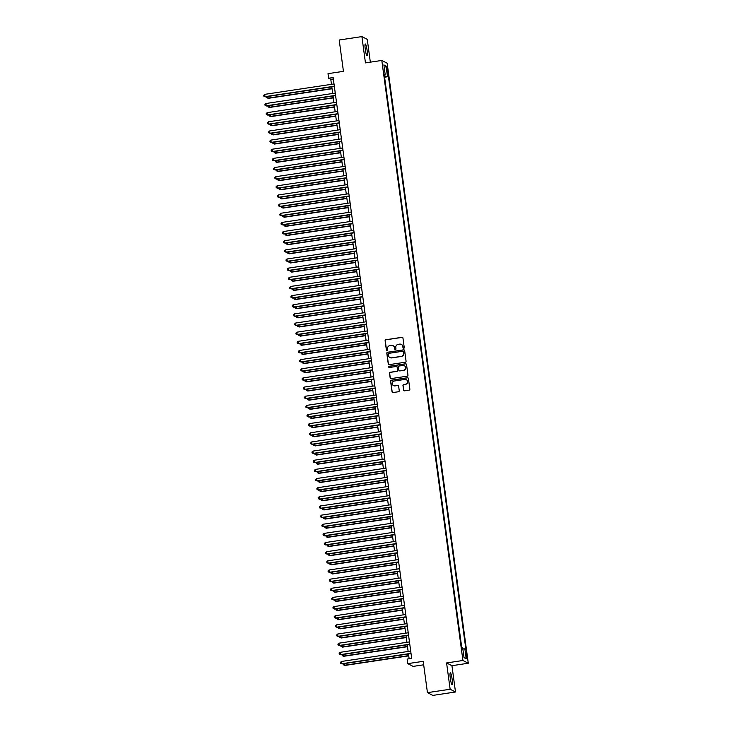 <?xml version="1.0" encoding="UTF-8"?>
<svg xmlns="http://www.w3.org/2000/svg" width="732" height="732" viewBox="0 0 732 732"><rect width="100%" height="100%" fill="white"/><g stroke="black" fill="none" stroke-linecap="round" stroke-linejoin="round"><path stroke-width="1.1" d="M403.707 348.331A0.64 0.631 -62.8 0 0 404.247 347.618L402.957 338.074A0.915 0.897 -62.8 0 0 401.941 337.306L385.892 339.721A0.915 0.897 -62.8 0 0 385.123 340.755L386.414 350.289A0.64 0.631 -62.8 0 0 387.127 350.829A0.64 0.631 -62.8 0 0 387.667 350.106L387.493 348.871A2.91 2.873 -62.8 0 1 389.964 345.568L391.3 345.367A2.91 2.873 -62.8 0 1 394.539 347.81L394.704 349.045A0.64 0.631 -62.8 0 0 395.417 349.585A0.64 0.631 -62.8 0 0 395.957 348.862L395.783 347.627A2.91 2.873 -62.8 0 1 398.254 344.324L399.59 344.122A2.91 2.873 -62.8 0 1 402.829 346.565L402.993 347.801A0.64 0.631 -62.8 0 0 403.707 348.331M452.138 679.195A5.938 0.851 81.5 0 0 450.326 672.854A5.938 0.851 81.5 0 0 450.281 678.244A5.938 0.851 81.5 0 0 452.092 684.594A5.938 0.851 81.5 0 0 452.138 679.195M367.107 50.343A5.938 0.851 81.5 0 0 365.305 43.993A5.938 0.851 81.5 0 0 365.259 49.392A5.938 0.851 81.5 0 0 367.071 55.742A5.938 0.851 81.5 0 0 367.107 50.343M466.934 655.735L466.028 652.56L466.01 655.259L466.915 658.434L466.934 655.735M403.57 390.065A0.915 0.897 -62.8 0 0 404.586 390.824L409.087 390.147A0.915 0.897 -62.8 0 0 409.856 389.113L408.419 378.517A0.915 0.897 -62.8 0 0 407.413 377.758L391.364 380.164A0.915 0.897 -62.8 0 0 390.595 381.198L392.032 391.794A0.915 0.897 -62.8 0 0 393.038 392.562L398.473 391.739A0.915 0.897 -62.8 0 0 399.251 390.714L398.638 386.176A0.915 0.897 -62.8 0 0 397.622 385.407L394.923 385.819A2.434 2.397 -62.8 0 1 392.233 383.028A2.434 2.397 -62.8 0 1 394.274 381.015L404.842 379.423A2.434 2.397 -62.8 0 1 407.532 382.214A2.434 2.397 -62.8 0 1 405.491 384.227L403.725 384.492A0.915 0.897 -62.8 0 0 402.957 385.526L403.716 390.138A0.915 0.897 -62.8 0 0 404.119 390.769M370.337 62.165L367.254 39.354L361.901 36.6L339.2 40.013L343.436 71.343L328 73.657L328.613 78.233L333.152 77.546L411.686 658.388L407.148 659.065L407.77 663.64L413.123 666.394L423.672 664.802M450.143 689.242L455.496 691.987L451.937 665.69L446.584 662.945L450.143 689.242L427.442 692.646L423.206 661.325L407.77 663.64M446.584 662.945L462.926 660.484L381.802 60.445L387.155 63.19L468.288 663.238L462.926 660.484M361.901 36.6L365.451 62.897L381.802 60.445M405.308 362.221A0.915 0.897 -62.8 0 0 406.077 361.196L404.65 350.601A0.915 0.897 -62.8 0 0 403.634 349.832L387.594 352.248A0.915 0.897 -62.8 0 0 386.816 353.282L388.253 363.868A0.915 0.897 -62.8 0 0 389.268 364.637L405.308 362.221M406.535 364.563L407.971 375.159A0.915 0.897 -62.8 0 1 407.193 376.184L391.153 378.6A0.915 0.897 -62.8 0 1 390.138 377.831L389.525 373.302A0.915 0.897 -62.8 0 1 390.293 372.268L396.808 371.289A0.915 0.897 -62.8 0 0 397.577 370.255L397.165 367.254A0.915 0.897 -62.8 0 0 396.158 366.485L389.378 367.501A0.64 0.631 -62.8 0 1 388.674 366.778A0.64 0.631 -62.8 0 1 389.214 366.247L405.519 363.795A0.915 0.897 -62.8 0 1 406.535 364.563M455.496 691.987L432.795 695.4L427.442 692.646M386.734 68.854L387.887 73.932L387.631 69.311L386.752 66.237L386.734 68.854M462.825 648.827L465.863 649.229L388.445 76.622L384.465 76.274M464.857 648.708L466.211 658.763L464.015 657.638L462.651 647.573L461.636 647.051L384.218 74.454L385.233 74.975L383.87 64.91L386.075 66.045L387.429 76.101M461.682 647.079L384.584 77.171M451.937 665.69L468.288 663.238M328.613 78.233L330.791 79.349L331.459 84.336M331.797 86.852L332.694 93.476M333.042 96.002L333.938 102.626M334.277 105.152L335.174 111.776M335.512 114.293L336.409 120.926M336.747 123.443L337.644 130.067M337.983 132.593L338.879 139.217M339.218 141.734L340.115 148.367M340.462 150.883L341.359 157.508M341.698 160.034L342.594 166.658M342.933 169.184L343.83 175.808M344.168 178.324L345.065 184.949M345.403 187.474L346.3 194.099M346.639 196.624L347.535 203.249M347.883 205.765L348.771 212.39M349.118 214.915L350.015 221.54M350.353 224.065L351.25 230.69M351.589 233.206L352.485 239.831M352.824 242.356L353.721 248.981M354.059 251.506L354.956 258.131M355.304 260.647L356.191 267.272M356.539 269.797L357.436 276.422M357.774 278.947L358.671 285.572M359.009 288.088L359.906 294.712M360.245 297.238L361.141 303.862M361.48 306.388L362.377 313.012M362.724 315.529L363.612 322.153M363.96 324.679L364.856 331.303M365.195 333.829L366.092 340.453M366.43 342.969L367.327 349.594M367.665 352.119L368.562 358.744M368.901 361.269L369.797 367.894M370.136 370.41L371.033 377.035M371.38 379.56L372.277 386.185M372.615 388.71L373.512 395.335M373.851 397.851L374.747 404.476M375.086 407.001L375.983 413.626M376.321 416.151L377.218 422.776M377.556 425.292L378.453 431.917M378.801 434.442L379.698 441.067M380.036 443.592L380.933 450.217M381.271 452.733L382.168 459.357M382.507 461.883L383.403 468.507M383.742 471.033L384.639 477.657M384.977 480.174L385.874 486.798M386.222 489.324L387.109 495.948M387.457 498.474L388.353 505.098M388.692 507.615L389.589 514.239M389.927 516.765L390.824 523.389M391.163 525.915L392.059 532.539M392.398 535.055L393.294 541.689M393.642 544.205L394.53 550.83M394.877 553.355L395.774 559.98M396.113 562.496L397.009 569.13M397.348 571.646L398.245 578.271M398.583 580.796L399.48 587.421M399.818 589.946L400.715 596.571M401.063 599.087L401.95 605.712M402.298 608.237L403.195 614.862M403.533 617.387L404.43 624.012M404.769 626.528L405.665 633.153M406.004 635.678L406.901 642.303M407.239 644.828L408.136 651.453M408.474 653.969L409.124 658.773M333.344 78.965L330.791 79.349M384.629 77.199L388.445 76.622M384.327 75.222L385.233 74.975M384.282 67.93L386.075 66.045M466.211 658.763L463.942 657.126M403.405 348.304A0.64 0.631 -62.8 0 1 403.14 347.874L402.975 346.639A2.91 2.873 -62.8 0 0 401.383 344.443M393.093 345.687A2.91 2.873 -62.8 0 1 394.685 347.883L394.85 349.118A0.64 0.631 -62.8 0 0 395.115 349.548M402.545 337.434A0.915 0.897 -62.8 0 0 402.088 337.388L386.038 339.794A0.915 0.897 -62.8 0 0 385.27 340.828L386.56 350.363A0.64 0.631 -62.8 0 0 386.825 350.802M404.238 349.96A0.915 0.897 -62.8 0 0 403.78 349.905L387.731 352.321A0.915 0.897 -62.8 0 0 386.963 353.355L388.399 363.941A0.915 0.897 -62.8 0 0 388.802 364.582M403.533 351.772A0.64 0.631 -62.8 0 0 402.82 351.241L388.738 353.355A0.64 0.631 -62.8 0 0 388.198 354.078L388.381 355.377A2.91 2.873 -62.8 0 0 391.62 357.82L401.246 356.374A2.91 2.873 -62.8 0 0 403.707 353.08L403.68 351.845A0.64 0.631 -62.8 0 0 403.268 351.342M389.973 357.582A2.91 2.873 -62.8 0 0 391.766 357.902L391.62 357.82M403.68 351.845L403.854 353.153A2.91 2.873 -62.8 0 1 401.392 356.447L391.766 357.902M396.762 366.613A0.915 0.897 -62.8 0 1 397.311 367.327L397.714 370.328A0.915 0.897 -62.8 0 1 396.945 371.362L390.44 372.341A0.915 0.897 -62.8 0 0 389.671 373.375L390.284 377.904A0.915 0.897 -62.8 0 0 390.687 378.545M406.132 363.923A0.915 0.897 -62.8 0 0 405.665 363.868L389.351 366.32A0.64 0.631 -62.8 0 0 389.076 367.473M403.552 370.273A2.434 2.397 -62.8 0 0 404.348 365.707A2.434 2.397 -62.8 0 0 402.902 365.469L399.187 366.027A0.915 0.897 -62.8 0 0 398.418 367.061L398.821 370.072A0.915 0.897 -62.8 0 0 399.837 370.831L403.698 370.346A2.434 2.397 -62.8 0 0 404.412 365.744M399.37 370.776A0.915 0.897 -62.8 0 0 399.983 370.904L399.837 370.831M403.698 370.346L399.983 370.904M406.352 379.698A2.434 2.397 -62.8 0 1 405.629 384.3L403.872 384.565A0.915 0.897 -62.8 0 0 403.103 385.599L403.716 390.138M393.56 385.618A2.434 2.397 -62.8 0 0 395.07 385.892L394.923 385.819M398.226 385.535A0.915 0.897 -62.8 0 0 397.769 385.49L395.07 385.892M408.017 377.886A0.915 0.897 -62.8 0 0 407.55 377.831L391.51 380.247A0.915 0.897 -62.8 0 0 390.742 381.271L392.169 391.867A0.915 0.897 -62.8 0 0 392.581 392.508M267.674 96.487L268.26 98.326L332.053 88.737M268.26 98.326L266.732 97.685L267.903 98.134L332.026 88.508M266.732 97.685L266.759 96.624M334.332 86.239L265.002 96.651L264.691 94.364L334.021 83.951M334.359 86.468L265.368 96.834L263.84 96.194L263.712 95.288L264.691 94.364M265.368 96.834L263.84 96.194M268.909 105.637L269.495 107.467L333.289 97.887M269.495 107.467L267.967 106.835L269.138 107.284L333.261 97.649M267.967 106.835L267.994 105.774M270.145 114.787L270.73 116.617L334.533 107.037M270.73 116.617L269.211 115.976L270.373 116.434L334.497 106.799M269.211 115.976L269.239 114.924M271.389 123.928L271.975 125.767L335.768 116.178M271.975 125.767L270.447 125.126L271.609 125.575L335.732 115.949M270.447 125.126L270.474 124.065M272.624 133.078L273.21 134.908L337.004 125.328M273.21 134.908L271.682 134.276L272.844 134.725L336.967 125.09M271.682 134.276L271.709 133.215M335.567 95.38L266.238 105.801L265.936 103.514L335.256 93.092M335.595 95.618L266.604 105.984L265.075 105.344L264.947 104.429L265.936 103.514M266.604 105.984L265.075 105.344M336.802 104.53L267.473 114.942L267.171 112.655L336.491 102.242M336.839 104.767L267.839 115.134L266.311 114.494L266.192 113.579L267.171 112.655M267.839 115.134L266.311 114.494M338.038 113.68L268.717 124.092L268.406 121.805L337.736 111.392M338.074 113.908L269.074 124.275L267.546 123.644L267.427 122.729L268.406 121.805M269.074 124.275L267.546 123.644M339.273 122.82L269.952 133.242L269.641 130.955L338.971 120.533M339.309 123.058L270.309 133.425L268.781 132.785L268.662 131.87L269.641 130.955M270.309 133.425L268.781 132.785M273.86 142.228L274.445 144.058L338.239 134.478M274.445 144.058L272.917 143.417L274.079 143.875L338.211 134.24M272.917 143.417L272.945 142.365M340.517 131.97L271.188 142.383L270.877 140.096L340.206 129.683M340.545 132.208L271.545 142.575L270.026 141.935L269.898 141.02L270.877 140.096M271.545 142.575L270.026 141.935M275.095 151.368L275.68 153.208L339.474 143.618M275.68 153.208L274.152 152.567L275.314 153.015L339.447 143.39M274.152 152.567L274.18 151.506M341.752 141.12L272.423 151.533L272.112 149.246L341.441 138.833M341.78 141.349L272.789 151.716L271.261 151.085L271.133 150.17L272.112 149.246M272.789 151.716L271.261 151.085M276.33 160.518L276.916 162.348L340.709 152.768M276.916 162.348L275.388 161.717L276.559 162.165L340.682 152.53M275.388 161.717L275.415 160.656M342.988 150.261L273.658 160.683L273.347 158.396L342.677 147.974M343.015 150.499L274.024 160.866L272.496 160.226L272.368 159.311L273.347 158.396M274.024 160.866L272.496 160.226M277.565 169.668L278.151 171.498L341.954 161.918M278.151 171.498L276.632 170.858L277.794 171.315L341.917 161.68M276.632 170.858L276.659 169.806M344.223 159.411L274.893 169.824L274.592 167.536L343.912 157.124M344.26 159.649L275.259 170.016L273.731 169.376L273.612 168.461L274.592 167.536M275.259 170.016L273.731 169.376M278.81 178.809L279.386 180.648L343.189 171.059M279.386 180.648L277.867 180.008L279.029 180.456L343.152 170.831M277.867 180.008L277.895 178.947M345.458 168.561L276.138 178.974L275.827 176.686L345.147 166.274M345.495 168.79L276.495 179.157L274.967 178.526L274.848 177.611L275.827 176.686M276.495 179.157L274.967 178.526M280.045 187.959L280.63 189.789L344.424 180.209M280.63 189.789L279.102 189.158L280.264 189.606L344.388 179.971M279.102 189.158L279.13 188.097M346.693 177.702L277.373 188.124L277.062 185.837L346.392 175.424M346.73 177.94L277.73 188.307L276.202 187.667L276.083 186.751L277.062 185.837M277.73 188.307L276.202 187.667M281.28 197.109L281.866 198.939L345.66 189.359M281.866 198.939L280.338 198.299L281.5 198.756L345.632 189.121M280.338 198.299L280.365 197.247M347.938 186.852L278.608 197.265L278.297 194.977L347.627 184.565M347.965 187.09L278.965 197.457L277.446 196.816L277.318 195.901L278.297 194.977M278.965 197.457L277.446 196.816M282.515 206.25L283.101 208.089L346.895 198.5M283.101 208.089L281.573 207.449L282.735 207.906L346.867 198.271M281.573 207.449L281.6 206.387M349.173 196.002L279.844 206.415L279.533 204.127L348.862 193.715M349.201 196.24L280.21 206.598L278.682 205.966L278.553 205.052L279.533 204.127M280.21 206.598L278.682 205.966M283.751 215.4L284.336 217.239L348.13 207.65M284.336 217.239L282.808 216.599L283.979 217.047L348.103 207.412M282.808 216.599L282.836 215.537M350.408 205.143L281.079 215.565L280.768 213.277L350.097 202.865M350.436 205.381L281.445 215.748L279.917 215.107L279.789 214.192L280.768 213.277M281.445 215.748L279.917 215.107M284.986 224.55L285.572 226.38L349.374 216.8M285.572 226.38L284.043 225.74L285.215 226.197L349.338 216.562M284.043 225.74L284.08 224.687M351.644 214.293L282.314 224.706L282.012 222.427L351.333 212.005M351.68 214.531L282.68 224.898L281.152 224.257L281.033 223.342L282.012 222.427M282.68 224.898L281.152 224.257M286.23 233.691L286.807 235.53L350.61 225.941M286.807 235.53L285.288 234.89L286.45 235.347L350.573 225.712M285.288 234.89L285.315 233.828M352.879 223.443L283.558 233.856L283.247 231.568L352.568 221.155M352.916 223.681L283.915 234.039L282.387 233.407L282.268 232.492L283.247 231.568M283.915 234.039L282.387 233.407M287.466 242.841L288.051 244.68L351.845 235.091M288.051 244.68L286.523 244.04L287.685 244.488L351.808 234.853M286.523 244.04L286.551 242.978M354.114 232.584L284.794 243.006L284.483 240.718L353.812 230.305M354.151 232.822L285.151 243.189L283.623 242.548L283.504 241.633L284.483 240.718M285.151 243.189L283.623 242.548M288.701 251.991L289.286 253.821L353.08 244.241M289.286 253.821L287.758 253.18L288.92 253.638L353.053 244.003M287.758 253.18L287.786 252.128M355.359 241.734L286.029 252.147L285.718 249.868L355.047 239.446M355.386 241.972L286.386 252.339L284.867 251.698L284.739 250.783L285.718 249.868M286.386 252.339L284.867 251.698M289.936 261.132L290.522 262.971L354.315 253.382M290.522 262.971L288.994 262.33L290.156 262.788L354.288 253.153M288.994 262.33L289.021 261.269M356.594 250.884L287.264 261.297L286.953 259.009L356.283 248.596M356.621 251.122L287.63 261.48L286.102 260.848L285.974 259.933L286.953 259.009M287.63 261.48L286.102 260.848M291.171 270.282L291.757 272.121L355.551 262.532M291.757 272.121L290.229 271.481L291.4 271.929L355.523 262.294M290.229 271.481L290.256 270.419M357.829 260.025L288.5 270.447L288.188 268.159L357.518 257.746M357.857 260.263L288.865 270.63L287.337 269.989L287.209 269.074L288.188 268.159M288.865 270.63L287.337 269.989M292.407 279.432L292.992 281.262L356.795 271.682M292.992 281.262L291.464 280.621L292.635 281.079L356.758 271.444M291.464 280.621L291.501 279.569M359.064 269.175L289.735 279.587L289.433 277.309L358.753 266.887M359.101 269.413L290.101 279.78L288.573 279.139L288.454 278.224L289.433 277.309M290.101 279.78L288.573 279.139M293.651 288.582L294.227 290.412L358.03 280.823M294.227 290.412L292.709 289.771L293.871 290.229L357.994 280.594M292.709 289.771L292.736 288.719M360.3 278.325L290.979 288.737L290.668 286.45L359.988 276.037M360.336 278.563L291.336 288.92L289.808 288.289L289.689 287.374L290.668 286.45M291.336 288.92L289.808 288.289M294.886 297.723L295.472 299.562L359.266 289.973M295.472 299.562L293.944 298.921L295.106 299.37L359.229 289.735M293.944 298.921L293.971 297.86M361.535 287.475L292.214 297.887L291.903 295.6L361.233 285.187M361.571 287.703L292.571 298.07L291.043 297.43L290.924 296.515L291.903 295.6M292.571 298.07L291.043 297.43M296.121 306.873L296.707 308.703L360.501 299.123M296.707 308.703L295.179 308.062L296.341 308.52L360.473 298.885M295.179 308.062L295.206 307.01M362.779 296.616L293.45 307.028L293.139 304.75L362.468 294.328M362.807 296.853L293.807 307.22L292.288 306.58L292.16 305.665L293.139 304.75M293.807 307.22L292.288 306.58M297.357 316.023L297.942 317.853L361.736 308.263M297.942 317.853L296.414 317.212L297.576 317.67L361.709 308.035M296.414 317.212L296.442 316.16M364.014 305.766L294.685 316.178L294.374 313.891L363.703 303.478M364.042 306.003L295.051 316.361L293.523 315.73L293.395 314.815L294.374 313.891M295.051 316.361L293.523 315.73M298.592 325.164L299.178 327.003L362.971 317.413M299.178 327.003L297.65 326.362L298.821 326.811L362.944 317.176M297.65 326.362L297.677 325.301M299.827 334.314L300.413 336.144L364.216 326.563M300.413 336.144L298.885 335.503L300.056 335.961L364.179 326.326M298.885 335.503L298.921 334.451M301.072 343.464L301.648 345.294L365.451 335.704M301.648 345.294L300.129 344.653L301.291 345.111L365.414 335.476M300.129 344.653L300.157 343.601M365.25 314.916L295.92 325.328L295.609 323.041L364.939 312.628M365.277 315.144L296.286 325.511L294.758 324.871L294.63 323.956L295.609 323.041M296.286 325.511L294.758 324.871M366.485 324.056L297.155 334.478L296.853 332.191L366.174 321.769M366.512 324.294L297.521 334.661L295.993 334.021L295.874 333.106L296.853 332.191M297.521 334.661L295.993 334.021M367.72 333.206L298.391 343.619L298.089 341.332L367.409 330.919M367.757 333.444L298.757 343.802L297.229 343.171L297.11 342.256L298.089 341.332M298.757 343.802L297.229 343.171M302.307 352.604L302.892 354.444L366.686 344.854M302.892 354.444L301.364 353.803L302.526 354.251L366.65 344.616M301.364 353.803L301.392 352.742M368.955 342.356L299.635 352.769L299.324 350.482L368.654 340.069M368.992 342.585L299.992 352.952L298.464 352.312L298.345 351.397L299.324 350.482M299.992 352.952L298.464 352.312M303.542 361.754L304.128 363.584L367.922 354.004M304.128 363.584L302.6 362.944L303.762 363.401L367.894 353.766M302.6 362.944L302.627 361.892M370.191 351.497L300.87 361.919L300.559 359.632L369.889 349.21M370.227 351.735L301.227 362.102L299.708 361.462L299.58 360.547L300.559 359.632M301.227 362.102L299.708 361.462M304.777 370.904L305.363 372.734L369.157 363.145M305.363 372.734L303.835 372.094L304.997 372.551L369.129 362.916M303.835 372.094L303.862 371.042M371.435 360.647L302.106 371.06L301.794 368.772L371.124 358.36M371.463 360.885L302.472 371.252L300.943 370.612L300.815 369.697L301.794 368.772M302.472 371.252L300.943 370.612M306.013 380.045L306.598 381.884L370.392 372.295M306.598 381.884L305.07 381.244L306.232 381.692L370.365 372.057M305.07 381.244L305.098 380.183M372.67 369.797L303.341 380.21L303.03 377.922L372.359 367.51M372.698 370.026L303.707 380.393L302.179 379.752L302.051 378.837L303.03 377.922M303.707 380.393L302.179 379.752M307.248 389.195L307.833 391.025L371.627 381.445M307.833 391.025L306.305 390.385L307.477 390.842L371.6 381.207M306.305 390.385L306.333 389.333M373.906 378.938L304.576 389.36L304.265 387.072L373.595 376.651M373.933 379.176L304.942 389.543L303.414 388.902L303.286 387.987L304.265 387.072M304.942 389.543L303.414 388.902M308.483 398.345L309.069 400.175L372.872 390.586M309.069 400.175L307.55 399.535L308.712 399.992L372.835 390.357M307.55 399.535L307.577 398.483M375.141 388.088L305.811 398.501L305.509 396.213L374.83 385.801M375.177 388.326L306.177 398.693L304.649 398.052L304.53 397.137L305.509 396.213M306.177 398.693L304.649 398.052M309.728 407.486L310.313 409.325L374.107 399.736M310.313 409.325L308.785 408.685L309.947 409.133L374.07 399.498M308.785 408.685L308.812 407.623M376.376 397.238L307.056 407.651L306.745 405.363L376.074 394.951M376.413 397.467L307.413 407.834L305.885 407.193L305.766 406.278L306.745 405.363M307.413 407.834L305.885 407.193M310.963 416.636L311.548 418.466L375.342 408.886M311.548 418.466L310.02 417.835L311.182 418.283L375.306 408.648M310.02 417.835L310.048 416.773M377.611 406.379L308.291 416.801L307.98 414.513L377.309 404.091M377.648 406.617L308.648 416.984L307.12 416.343L307.001 415.428L307.98 414.513M308.648 416.984L307.12 416.343M312.198 425.786L312.784 427.616L376.577 418.036M312.784 427.616L311.256 426.976L312.418 427.433L376.55 417.798M311.256 426.976L311.283 425.923M378.856 415.529L309.526 425.942L309.215 423.654L378.545 413.241M378.883 415.767L309.883 426.134L308.364 425.493L308.236 424.578L309.215 423.654M309.883 426.134L308.364 425.493M313.433 434.927L314.019 436.766L377.813 427.177M314.019 436.766L312.491 436.126L313.653 436.574L377.785 426.939M312.491 436.126L312.518 435.064M380.091 424.679L310.761 435.092L310.45 432.804L379.78 422.391M380.118 424.908L311.127 435.275L309.599 434.634L309.471 433.719L310.45 432.804M311.127 435.275L309.599 434.634M314.668 444.077L315.254 445.907L379.048 436.327M315.254 445.907L313.726 445.276L314.897 445.724L379.02 436.089M313.726 445.276L313.753 444.214M381.326 433.82L311.997 444.242L311.686 441.954L381.015 431.532M381.354 434.058L312.363 444.425L310.835 443.784L310.707 442.869L311.686 441.954M312.363 444.425L310.835 443.784M315.904 453.227L316.489 455.057L380.292 445.477M316.489 455.057L314.97 454.416L316.132 454.874L380.256 445.239M314.97 454.416L314.998 453.364M382.562 442.97L313.232 453.382L312.93 451.095L382.25 440.682M382.598 443.208L313.598 453.575L312.07 452.934L311.951 452.019L312.93 451.095M313.598 453.575L312.07 452.934M317.148 462.368L317.725 464.207L381.528 454.618M317.725 464.207L316.206 463.566L317.368 464.015L381.491 454.38M316.206 463.566L316.233 462.505M383.797 452.12L314.476 462.533L314.165 460.245L383.486 449.832M383.833 452.349L314.833 462.716L313.305 462.075L313.186 461.16L314.165 460.245M314.833 462.716L313.305 462.075M318.383 471.518L318.969 473.348L382.763 463.768M318.969 473.348L317.441 472.716L318.603 473.165L382.726 463.53M317.441 472.716L317.468 471.655M385.032 461.261L315.712 471.683L315.401 469.395L384.73 458.973M385.069 461.499L316.068 471.866L314.54 471.225L314.421 470.31L315.401 469.395M316.068 471.866L314.54 471.225M319.619 480.668L320.204 482.498L383.998 472.918M320.204 482.498L318.676 481.857L319.838 482.315L383.971 472.68M318.676 481.857L318.704 480.805M386.276 470.411L316.947 480.823L316.636 478.536L385.965 468.123M386.304 470.649L317.304 481.016L315.785 480.375L315.657 479.46L316.636 478.536M317.304 481.016L315.785 480.375M320.854 489.809L321.44 491.648L385.233 482.059M321.44 491.648L319.911 491.007L321.073 491.456L385.206 481.83M319.911 491.007L319.939 489.946M387.512 479.561L318.182 489.973L317.871 487.686L387.201 477.273M387.539 479.789L318.548 490.156L317.02 489.516L316.892 488.601L317.871 487.686M318.548 490.156L317.02 489.516M322.089 498.959L322.675 500.789L386.469 491.209M322.675 500.789L321.147 500.157L322.318 500.606L386.441 490.971M321.147 500.157L321.174 499.096M388.747 488.702L319.417 499.123L319.106 496.836L388.436 486.414M388.774 488.939L319.783 499.306L318.255 498.666L318.127 497.751L319.106 496.836M319.783 499.306L318.255 498.666M323.324 508.109L323.91 509.939L387.713 500.359M323.91 509.939L322.382 509.298L323.553 509.756L387.676 500.121M322.382 509.298L322.419 508.246M389.982 497.852L320.653 508.264L320.351 505.977L389.671 495.564M390.019 498.089L321.019 508.456L319.491 507.816L319.372 506.901L320.351 505.977M321.019 508.456L319.491 507.816M324.569 517.25L325.145 519.089L388.948 509.499M325.145 519.089L323.626 518.448L324.788 518.897L388.912 509.271M323.626 518.448L323.654 517.387M391.217 507.002L321.897 517.414L321.586 515.127L390.906 504.714M391.254 507.23L322.254 517.597L320.726 516.957L320.607 516.051L321.586 515.127M322.254 517.597L320.726 516.957M325.804 526.399L326.39 528.23L390.183 518.649M326.39 528.23L324.862 527.598L326.024 528.047L390.147 518.412M324.862 527.598L324.889 526.537M392.453 516.142L323.132 526.564L322.821 524.277L392.151 513.855M392.489 516.38L323.489 526.747L321.961 526.107L321.842 525.192L322.821 524.277M323.489 526.747L321.961 526.107M327.039 535.549L327.625 537.38L391.419 527.799M327.625 537.38L326.097 536.739L327.259 537.197L391.391 527.562M326.097 536.739L326.124 535.687M393.697 525.292L324.368 535.705L324.056 533.418L393.386 523.005M393.725 525.53L324.724 535.897L323.205 535.257L323.077 534.342L324.056 533.418M324.724 535.897L323.205 535.257M328.275 544.69L328.86 546.529L392.654 536.94M328.86 546.529L327.332 545.889L328.494 546.337L392.627 536.712M327.332 545.889L327.36 544.828M394.932 534.442L325.603 544.855L325.292 542.568L394.621 532.155M394.96 534.671L325.969 545.038L324.441 544.407L324.313 543.492L325.292 542.568M325.969 545.038L324.441 544.407M329.51 553.84L330.095 555.67L393.889 546.09M330.095 555.67L328.567 555.039L329.739 555.487L393.862 545.852M328.567 555.039L328.595 553.978M396.168 543.583L326.838 554.005L326.527 551.718L395.856 541.296M396.195 543.821L327.204 554.188L325.676 553.548L325.548 552.633L326.527 551.718M327.204 554.188L325.676 553.548M330.745 562.99L331.331 564.82L395.134 555.24M331.331 564.82L329.803 564.18L330.974 564.637L395.097 555.002M329.803 564.18L329.839 563.128M397.403 552.733L328.073 563.146L327.771 560.858L397.092 550.446M397.439 552.971L328.439 563.338L326.911 562.698L326.792 561.783L327.771 560.858M328.439 563.338L326.911 562.698M331.989 572.131L332.566 573.97L396.369 564.381M332.566 573.97L331.047 573.33L332.209 573.778L396.332 564.152M331.047 573.33L331.074 572.268M398.638 561.883L329.318 572.296L329.007 570.008L398.327 559.596M398.675 562.112L329.675 572.479L328.146 571.848L328.028 570.933L329.007 570.008M329.675 572.479L328.146 571.848M333.225 581.281L333.81 583.111L397.604 573.531M333.81 583.111L332.282 582.48L333.444 582.928L397.567 573.293M332.282 582.48L332.31 581.418M399.873 571.024L330.553 581.446L330.242 579.158L399.571 568.737M399.91 571.262L330.91 581.629L329.382 580.988L329.263 580.073L330.242 579.158M330.91 581.629L329.382 580.988M334.46 590.431L335.046 592.261L398.839 582.681M335.046 592.261L333.518 591.621L334.68 592.078L398.812 582.443M333.518 591.621L333.545 590.568M401.118 580.174L331.788 590.587L331.477 588.299L400.807 577.887M401.145 580.412L332.145 590.779L330.626 590.138L330.498 589.223L331.477 588.299M332.145 590.779L330.626 590.138M335.695 599.572L336.281 601.411L400.075 591.822M336.281 601.411L334.753 600.771L335.915 601.219L400.047 591.593M334.753 600.771L334.78 599.709M402.353 589.324L333.023 599.737L332.712 597.449L402.042 587.037M402.38 589.553L333.389 599.92L331.861 599.288L331.733 598.373L332.712 597.449M333.389 599.92L331.861 599.288M336.93 608.722L337.516 610.552L401.31 600.972M337.516 610.552L335.988 609.921L337.159 610.369L401.282 600.734M335.988 609.921L336.015 608.859M403.588 598.465L334.259 608.887L333.948 606.599L403.277 596.187M403.616 598.703L334.625 609.07L333.097 608.429L332.969 607.514L333.948 606.599M334.625 609.07L333.097 608.429M338.166 617.872L338.751 619.702L402.554 610.122M338.751 619.702L337.223 619.062L338.394 619.519L402.518 609.884M337.223 619.062L337.26 618.009M404.823 607.615L335.494 618.028L335.192 615.74L404.512 605.327M404.851 607.853L335.86 618.22L334.332 617.579L334.213 616.664L335.192 615.74M335.86 618.22L334.332 617.579M339.41 627.013L339.987 628.852L403.79 619.263M339.987 628.852L338.468 628.212L339.63 628.669L403.753 619.034M338.468 628.212L338.495 627.15M406.059 616.765L336.729 627.178L336.427 624.89L405.748 614.477M406.095 617.003L337.095 627.361L335.567 626.729L335.448 625.814L336.427 624.89M337.095 627.361L335.567 626.729M340.645 636.163L341.231 637.993L405.025 628.413M341.231 637.993L339.703 637.362L340.865 637.81L404.988 628.175M339.703 637.362L339.73 636.3M407.294 625.906L337.974 636.328L337.662 634.04L406.992 623.627M407.331 626.144L338.33 636.511L336.802 635.87L336.683 634.955L337.662 634.04M338.33 636.511L336.802 635.87M341.881 645.313L342.466 647.143L406.26 637.563M342.466 647.143L340.938 646.502L342.1 646.96L406.233 637.325M340.938 646.502L340.966 645.45M408.529 635.056L339.209 645.468L338.898 643.19L408.227 632.768M408.566 635.294L339.566 645.661L338.047 645.02L337.919 644.105L338.898 643.19M339.566 645.661L338.047 645.02M343.116 654.454L343.701 656.293L407.495 646.704M343.701 656.293L342.173 655.652L343.335 656.11L407.468 646.475M342.173 655.652L342.201 654.591M409.774 644.206L340.444 654.618L340.133 652.331L409.463 641.918M409.801 644.444L340.81 654.801L339.282 654.17L339.154 653.255L340.133 652.331M340.81 654.801L339.282 654.17M344.351 663.604L344.937 665.443L408.731 655.854M344.937 665.443L343.409 664.802L344.571 665.251L408.703 655.616M343.409 664.802L343.436 663.741M411.009 653.347L341.679 663.768L341.368 661.481L410.698 651.068M411.036 653.584L342.045 663.951L340.517 663.311L340.389 662.396L341.368 661.481M342.045 663.951L340.517 663.311M386.816 69.43L387.631 69.311M387.091 71.443L387.905 71.324"/></g></svg>
